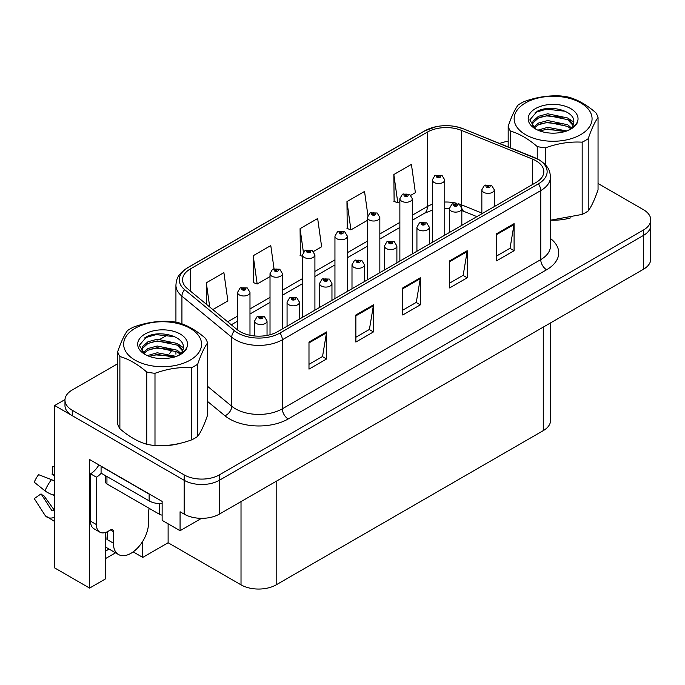 <?xml version="1.0" encoding="UTF-8"?>
<svg xmlns="http://www.w3.org/2000/svg" width="685" height="685" viewBox="0 0 685 685"><rect width="100%" height="100%" fill="white"/><g stroke="black" fill="none" stroke-linecap="round" stroke-linejoin="round"><path stroke-width="1.03" d="M105.242 532.562L105.242 579.056L89.598 588.09L89.598 459.524L162.139 501.411L162.139 520.36L180.069 530.712L180.069 511.763L184.171 514.127A24.857 14.351 0 0 0 219.337 514.127L643.472 269.256A24.857 14.351 0 0 0 650.75 259.11L650.75 225.279A24.857 14.351 0 0 1 643.472 235.426A24.857 14.351 0 0 0 650.75 225.279L650.75 219.868A24.857 14.351 0 0 0 643.472 209.713L598.048 183.494M201.501 518.331L180.069 530.712M117.674 363.744L72.25 389.97A24.857 14.351 0 0 0 64.972 400.117A24.857 14.351 0 0 0 72.25 410.264L184.171 474.885A24.857 14.351 0 0 0 219.337 474.885L219.337 480.296L643.472 235.426L219.337 480.296A24.857 14.351 0 0 1 184.171 480.296A24.857 14.351 0 0 0 219.337 480.296L219.337 514.127M89.598 588.09L54.672 567.925L54.672 405.529L184.171 480.296L72.25 415.684A24.857 14.351 0 0 1 64.972 405.529L64.972 400.117M64.989 399.578L54.672 405.529M550.543 322.909L550.543 420.487A24.857 14.351 180 0 1 543.265 430.634L276.175 584.844A24.857 14.351 180 0 1 241.017 584.844L168.116 542.751L168.116 523.811M168.116 542.751L142.745 557.402L142.745 541.278M133.173 551.879L142.745 557.402M105.242 558.754L115.542 552.812M105.242 551.271A26.518 15.31 120 0 0 108.924 548.993M536.055 160.829A26.518 15.31 180 0 1 543.822 171.652A26.518 15.31 180 0 1 536.055 182.475L277.639 331.677A26.518 15.31 180 0 1 237.164 329.631L187.356 288.565A26.518 15.31 180 0 1 182.561 279.78A26.518 15.31 180 0 1 190.327 268.957L427.414 132.068A26.518 15.31 180 0 1 461.382 130.356L532.519 159.108A26.518 15.31 180 0 1 536.055 160.829M538.401 159.477A29.832 17.228 0 0 0 534.42 157.541L463.283 128.789A29.832 17.228 0 0 0 456.116 126.656A29.832 17.228 0 0 0 436.225 126.656A29.832 17.228 0 0 0 425.077 130.715L187.981 267.604A29.832 17.228 0 0 0 184.642 289.661L234.45 330.727A29.832 17.228 0 0 0 279.985 333.03L538.401 183.837A29.832 17.228 0 0 0 538.401 159.477M308.986 342.063L308.986 369.129L326.565 358.983L326.565 331.917L308.986 342.063M308.986 364.326L322.532 356.508L326.497 332.816A6.627 3.827 -120 0 0 326.565 331.917M322.412 356.577L326.565 358.983M355.866 314.997L355.866 342.063L373.445 331.917L373.445 304.851L355.866 314.997M355.866 337.26L369.403 329.442L373.376 305.75A6.627 3.827 -120 0 0 373.445 304.851M369.292 329.511L373.445 331.917M496.505 233.799L496.505 260.865L514.084 250.719L514.084 223.652L496.505 233.799M496.505 256.07L510.042 248.253L514.015 224.552A6.627 3.827 -120 0 0 514.084 223.652M509.923 248.321L514.084 250.719M449.625 260.865L449.625 287.931L467.204 277.785L467.204 250.719L449.625 260.865M449.625 283.128L463.163 275.31L467.136 251.618A6.627 3.827 -120 0 0 467.204 250.719M463.043 275.387L467.204 277.785M402.746 287.931L402.746 314.997L420.325 304.851L420.325 277.785L402.746 287.931M402.746 310.194L416.283 302.376L420.256 278.684A6.627 3.827 -120 0 0 420.325 277.785M416.163 302.445L420.325 304.851M551.151 220.202A39.781 22.965 0 0 0 570.922 217.796M160.65 445.652A39.781 22.965 0 0 0 180.42 443.255M219.337 474.885L643.472 230.014A24.857 14.351 0 0 0 650.75 219.868M508.176 141.29A24.857 14.351 0 0 0 499.707 143.49M167.619 334.905L160.444 339.049M212.855 309.586L227.874 300.921L223.901 272.639L206.322 282.794L206.322 304.2M367.888 215.313L364.54 191.449L346.961 201.595L347.244 228.499M410.906 195.251L415.384 192.656L411.42 164.383L393.841 174.529L394.123 201.433M274.017 268.64L270.781 245.572L253.202 255.728L253.484 282.631M313.516 251.472L321.633 246.788L317.66 218.515L300.081 228.662L300.364 255.565M302.479 256.353L300.081 255.454M300.081 228.662L303.369 252.097M346.961 201.595L350.925 229.877L367.408 220.364M350.925 229.877L346.961 228.388M393.841 174.529L397.805 202.811L399.869 201.621M397.805 202.811L393.841 201.33M253.202 255.728L257.175 284.001L270.018 276.586M257.175 284.001L253.202 282.52M206.322 282.794L209.721 307.008M249.982 335.273L249.982 292.392A6.216 3.588 180 0 1 246.146 295.706A6.216 3.588 180 0 1 239.373 294.935A6.216 3.588 180 0 1 237.549 292.392L240.033 288.077A4.144 2.492 57.8 0 1 242.242 288.205A2.072 1.199 0 0 0 242.302 289.858A2.072 1.199 0 0 0 245.23 289.858A2.072 1.199 0 0 0 245.23 288.162A2.072 1.199 0 0 0 242.37 288.128L243.209 288.659A0.831 0.48 180 0 1 244.083 289.455A0.831 0.48 180 0 1 243.158 288.685L242.242 288.205M243.209 289.361L243.209 288.659M242.37 288.128A4.144 2.286 -117.9 0 0 240.435 287.846A4.144 2.286 -117.9 0 0 240.247 287.965M243.158 289.335L243.158 288.685M267.039 335.419L267.039 320.982A6.216 3.588 180 0 1 263.203 324.296A6.216 3.588 180 0 1 256.43 323.517A6.216 3.588 180 0 1 254.606 320.982L257.08 316.667A4.144 2.492 57.8 0 1 259.29 316.787A2.072 1.199 0 0 0 259.358 318.448A2.072 1.199 0 0 0 262.286 318.448A2.072 1.199 0 0 0 262.286 316.753A2.072 1.199 0 0 0 259.418 316.718L260.257 317.249A0.831 0.48 180 0 1 261.139 318.037A0.831 0.48 180 0 1 260.231 317.934L259.29 316.787M260.257 317.951L260.257 317.249M259.418 316.718A4.144 2.286 -117.9 0 0 257.483 316.436A4.144 2.286 -117.9 0 0 257.303 316.556M260.231 317.934A0.831 0.48 180 0 1 260.206 317.275M282.451 328.903L282.451 273.649A6.216 3.588 180 0 1 278.607 276.963A6.216 3.588 180 0 1 271.834 276.192A6.216 3.588 180 0 1 270.018 273.649L272.493 269.333A4.144 2.492 57.8 0 1 274.702 269.462A2.072 1.199 0 0 0 274.771 271.114A2.072 1.199 0 0 0 277.699 271.114A2.072 1.199 0 0 0 277.699 269.419A2.072 1.199 0 0 0 274.831 269.385L275.67 269.916A0.831 0.48 180 0 1 276.552 270.712A0.831 0.48 180 0 1 275.618 269.941L274.702 269.462M275.67 270.618L275.67 269.916M274.831 269.385A4.144 2.286 -117.9 0 0 272.895 269.111A4.144 2.286 -117.9 0 0 272.716 269.222M275.618 270.592L275.618 269.941M314.912 310.159L314.912 254.906A6.216 3.588 180 0 1 311.076 258.228A6.216 3.588 180 0 1 304.303 257.449A6.216 3.588 180 0 1 302.479 254.906L304.962 250.599A4.144 2.492 57.8 0 1 307.171 250.719A2.072 1.199 0 0 0 307.231 252.371A2.072 1.199 0 0 0 310.159 252.371A2.072 1.199 0 0 0 310.159 250.676A2.072 1.199 0 0 0 307.3 250.642L308.139 251.172A0.831 0.48 180 0 1 309.012 251.969A0.831 0.48 180 0 1 308.113 251.866L308.139 251.172M307.3 250.642A4.144 2.286 -117.9 0 0 305.356 250.367A4.144 2.286 -117.9 0 0 305.176 250.479M308.087 251.849L307.171 250.719M308.113 251.866A0.831 0.48 180 0 1 308.087 251.198M347.372 291.416L347.372 236.162A6.216 3.588 180 0 1 343.536 239.485A6.216 3.588 180 0 1 336.763 238.705A6.216 3.588 180 0 1 334.948 236.162L337.422 231.855A4.144 2.492 57.8 0 1 339.632 231.975A2.072 1.199 0 0 0 339.692 233.628A2.072 1.199 0 0 0 342.628 233.628A2.072 1.199 0 0 0 342.628 231.941A2.072 1.199 0 0 0 339.76 231.898L340.599 232.429A0.831 0.48 180 0 1 341.472 233.225A0.831 0.48 180 0 1 340.548 232.463L339.632 231.975M340.599 233.14L340.599 232.429M339.76 231.898A4.144 2.286 -117.9 0 0 337.825 231.624A4.144 2.286 -117.9 0 0 337.636 231.735M340.548 233.106L340.548 232.463M299.499 319.056L299.499 302.239A6.216 3.588 180 0 1 295.663 305.553A6.216 3.588 180 0 1 288.89 304.774A6.216 3.588 180 0 1 287.066 302.239L289.55 297.924A4.144 2.492 57.8 0 1 291.759 298.043A2.072 1.199 0 0 0 291.819 299.705A2.072 1.199 0 0 0 294.747 299.705A2.072 1.199 0 0 0 294.747 298.009A2.072 1.199 0 0 0 291.887 297.975L292.726 298.506A0.831 0.48 180 0 1 293.6 299.294A0.831 0.48 180 0 1 292.675 298.532L291.759 298.043M292.726 299.208L292.726 298.506M291.887 297.975A4.144 2.286 -117.9 0 0 289.943 297.692A4.144 2.286 -117.9 0 0 289.764 297.812M292.675 299.182L292.675 298.532M331.96 300.313L331.96 283.496A6.216 3.588 180 0 1 328.124 286.809A6.216 3.588 180 0 1 321.351 286.03A6.216 3.588 180 0 1 319.535 283.496L322.01 279.18A4.144 2.492 57.8 0 1 324.219 279.309A2.072 1.199 0 0 0 324.279 280.961A2.072 1.199 0 0 0 327.216 280.961A2.072 1.199 0 0 0 327.216 279.266A2.072 1.199 0 0 0 324.347 279.232L325.187 279.763A0.831 0.48 180 0 1 326.069 280.559A0.831 0.48 180 0 1 325.135 279.788L324.219 279.309M325.187 280.465L325.187 279.763M324.347 279.232A4.144 2.286 -117.9 0 0 322.412 278.949A4.144 2.286 -117.9 0 0 322.224 279.069M325.135 280.439L325.135 279.788M364.429 281.569L364.429 264.752A6.216 3.588 180 0 1 360.593 268.066A6.216 3.588 180 0 1 353.82 267.287A6.216 3.588 180 0 1 351.996 264.752L354.479 260.437A4.144 2.492 57.8 0 1 356.688 260.565A2.072 1.199 0 0 0 356.748 262.218A2.072 1.199 0 0 0 359.676 262.218A2.072 1.199 0 0 0 359.676 260.523A2.072 1.199 0 0 0 356.808 260.488L357.656 261.019A0.831 0.48 180 0 1 358.529 261.816A0.831 0.48 180 0 1 357.621 261.713L356.688 260.565M357.656 261.721L357.656 261.019M356.808 260.488A4.144 2.286 -117.9 0 0 354.873 260.206A4.144 2.286 -117.9 0 0 354.693 260.326M357.621 261.713A0.831 0.48 180 0 1 357.604 261.045M396.889 262.826L396.889 246.009A6.216 3.588 180 0 1 393.053 249.323A6.216 3.588 180 0 1 386.28 248.552A6.216 3.588 180 0 1 384.456 246.009L386.939 241.694A4.144 2.492 57.8 0 1 389.149 241.822A2.072 1.199 0 0 0 389.208 243.475A2.072 1.199 0 0 0 392.137 243.475A2.072 1.199 0 0 0 392.137 241.779A2.072 1.199 0 0 0 389.277 241.745L390.116 242.276A0.831 0.48 180 0 1 390.989 243.072A0.831 0.48 180 0 1 390.09 242.969L390.116 242.276M389.277 241.745A4.144 2.286 -117.9 0 0 387.342 241.462A4.144 2.286 -117.9 0 0 387.153 241.582M390.065 242.952L389.149 241.822M390.09 242.969A0.831 0.48 180 0 1 390.065 242.302M113.385 531.654L110.456 529.967A4.144 2.389 -60 0 1 112.528 529.762A4.144 2.389 -60 0 1 113.385 531.654L113.385 543.162A24.857 14.351 120 0 0 118.539 554.542A24.857 14.351 120 0 0 130.963 553.309A24.857 14.351 120 0 0 148.542 522.861L148.542 511.361A4.144 2.389 -60 0 1 149.407 508.467M107.528 539.104L106.946 539.438L107.528 539.78L107.528 531.637M106.946 539.438A24.857 14.351 -60 0 1 107.528 533.906M54.672 510.119A9.119 7.244 -37.9 0 0 53.644 510.402L52.608 510.753A0.831 0.659 142.1 0 1 51.82 510.539L41.057 493.885A11.371 6.567 120 0 0 43.652 495.383L54.338 510.197M54.672 476.144A11.371 6.567 120 0 0 52.129 474.714L54.672 474.842M41.057 493.885L34.25 498.594L45.013 515.257A9.119 7.244 -37.9 0 0 45.304 515.659A9.119 7.244 -37.9 0 0 53.644 517.569L54.672 517.226M54.672 481.332A9.119 1.704 37.7 0 0 51.495 479.646L38.608 474.654A19.06 11.003 120 0 0 34.25 482.206L45.013 490.871A9.119 1.704 -157.7 0 0 53.644 495.221L54.672 495.597M54.672 466.553L52.805 466.459L52.129 474.714M110.456 529.967L108.11 531.32A16.577 9.573 -60 0 1 99.83 532.142L93.965 528.76A16.577 9.573 -60 0 1 90.531 521.165L90.531 473.806A16.577 9.573 120 0 0 98.905 464.901M101.217 473.207A16.577 9.573 -60 0 1 96.397 477.188L90.531 473.806M99.83 532.142A16.577 9.573 -60 0 1 96.397 524.556L96.397 477.188M151.334 495.169A16.577 9.573 180 0 1 149.133 494.099L101.08 466.365A16.577 9.573 0 0 0 101.269 466.271M149.133 494.099L149.133 500.872A16.577 9.573 0 0 0 162.139 503.646M101.08 466.365L101.08 473.129L149.133 500.872M105.73 475.81L105.73 482.266A4.144 2.389 0 0 0 106.946 483.952L159.682 514.401A4.144 2.389 0 0 0 162.139 515.086M525.566 102.87A38.951 22.485 -0 0 0 525.566 134.68A38.951 22.485 -0 0 0 580.649 134.68A38.951 22.485 -0 0 0 580.649 102.87A38.951 22.485 -0 0 0 525.566 102.87M550.457 220.202L582.173 214.414A45.578 26.313 -0 0 0 585.341 212.744A45.578 26.313 -0 0 0 588.218 210.92C591.48 206.476 594.751 199.421 598.048 189.745L598.048 117.503A45.578 26.313 -0 0 0 595.839 112.734C586.882 104.985 577.926 99.822 568.978 97.236A45.578 26.313 -0 0 0 560.724 95.951C548.428 95.275 536.201 97.167 524.042 101.628A45.578 26.313 -0 0 0 520.883 103.289A45.578 26.313 -0 0 0 517.997 105.122C514.709 109.643 511.43 116.698 508.176 126.297A45.578 26.313 -0 0 0 510.385 131.066L510.385 147.806M537.237 158.783L537.237 146.564C528.281 138.824 519.333 133.652 510.385 131.066M537.237 146.564A45.578 26.313 -0 0 0 545.491 147.849L545.491 164.871M582.173 214.414L582.173 142.172C570.014 141.47 557.787 143.362 545.491 147.849M582.173 142.172A45.578 26.313 -0 0 0 585.341 140.511A45.578 26.313 -0 0 0 588.218 138.678L588.218 210.92M566.837 130.981L547.752 127.316L537.862 130.159M564.86 131.648L547.752 129.003L539.78 130.938M571.358 127.872L567.762 124.773L547.752 120.543L538.461 123.077L533.418 127.307M570.545 128.677L567.762 126.46L547.752 122.238L538.461 124.773L534.146 128.009M573.396 124.653L567.762 118L547.752 113.778L538.461 116.313L533.101 121.108L532.391 123.934L533.598 127.573M573.054 125.458L567.762 119.695L547.752 115.474L538.461 118L533.101 122.803L532.451 124.781M568.507 130.21A20.721 11.962 -0 0 0 573.824 122.213A20.721 11.962 -0 0 0 573.816 121.887C574.861 110.636 549.627 104.274 537.074 111.364L529.805 119.918L535.387 128.874M532.391 125.629L532.459 126.519M577.549 121.605A24.925 14.394 -0 0 0 564.877 106.089A24.925 14.394 -0 0 0 535.482 108.598A24.925 14.394 -0 0 0 535.482 128.951A24.925 14.394 -0 0 0 561.589 132.308L564.551 131.743C570.554 129.91 574.689 127.162 576.958 123.471L577.549 121.605C576.025 124.739 573.328 127.436 569.449 129.696L567.522 130.715M508.176 146.915L508.176 126.297M598.048 117.503C594.785 121.947 591.515 129.003 588.218 138.678M562.77 130.792L546.587 129.465L540.542 130.638M562.77 124.028L546.587 122.701L540.542 123.865M533.812 126.734L533.281 127.067M562.77 117.255L546.587 115.928L540.542 117.101M565.099 111.244L546.587 109.163L535.156 112.434M573.824 122.161L568.978 118.856M135.065 328.329A38.951 22.485 -0 0 0 135.065 360.13A38.951 22.485 -0 0 0 190.147 360.13A38.951 22.485 -0 0 0 190.147 328.329A38.951 22.485 -0 0 0 135.065 328.329M130.381 328.749A45.578 26.313 -0 0 0 127.504 330.572C124.208 335.093 120.928 342.149 117.674 351.748A45.578 26.313 -0 0 0 119.884 356.517L119.884 428.759C128.831 436.499 137.779 441.662 146.736 444.257A45.578 26.313 -0 0 0 154.99 445.541C167.157 446.235 179.384 444.342 191.672 439.864A45.578 26.313 -0 0 0 194.84 438.203A45.578 26.313 -0 0 0 197.717 436.371C200.979 431.935 204.25 424.871 207.546 415.196L207.546 342.954A45.578 26.313 -0 0 0 205.337 338.193C196.381 330.444 187.425 325.272 178.485 322.686A45.578 26.313 -0 0 0 170.222 321.411C157.935 320.734 145.708 322.626 133.541 327.079A45.578 26.313 -0 0 0 130.381 328.749M146.736 444.257L146.736 372.024C137.779 364.274 128.831 359.103 119.884 356.517M146.736 372.024A45.578 26.313 -0 0 0 154.99 373.299L154.99 445.541M191.672 439.864L191.672 367.622C179.513 366.929 167.286 368.821 154.99 373.299M191.672 367.622A45.578 26.313 -0 0 0 194.84 365.961A45.578 26.313 -0 0 0 197.717 364.137L197.717 436.371M117.674 351.748L117.674 423.989A45.578 26.313 -0 0 0 119.884 428.759M176.345 356.431L157.25 352.766L147.361 355.609M174.358 357.099L157.25 354.453L149.279 356.388M180.857 353.323L177.261 350.223L157.25 346.002L147.96 348.528L142.925 352.758M180.044 354.128L177.261 351.91L157.25 347.689L147.96 350.223L143.644 353.46M182.895 350.103L177.261 343.459L157.25 339.229L147.96 341.764L142.6 346.559L141.889 349.384L143.096 353.023M182.552 350.908L177.261 345.146L157.25 340.925L147.96 343.459L142.6 348.254L141.958 350.232M178.014 355.669A20.721 11.962 -0 0 0 183.332 347.663A20.721 11.962 -0 0 0 183.323 347.338C184.368 336.087 159.125 329.725 146.581 336.815L139.303 345.368L144.886 354.325M141.889 351.08L141.966 351.97M187.048 347.064A24.925 14.394 -0 0 0 174.384 331.54A24.925 14.394 -0 0 0 144.98 334.049A24.925 14.394 -0 0 0 144.98 354.402A24.925 14.394 -0 0 0 171.087 357.758L174.05 357.193C180.052 355.369 184.188 352.612 186.466 348.93L187.048 347.064C185.524 350.189 182.827 352.886 178.948 355.147L177.021 356.166M207.546 342.954C204.293 347.398 201.013 354.453 197.717 364.137M172.277 356.243L156.086 354.916L150.041 356.089M172.277 349.478L156.086 348.151L150.041 349.324M143.311 352.184L142.78 352.527M172.277 342.714L156.086 341.387L150.041 342.551M174.598 336.695L156.086 334.614L144.663 337.885M183.323 347.62L178.477 344.307M379.841 272.673L379.841 217.428A6.216 3.588 180 0 1 376.005 220.741A6.216 3.588 180 0 1 369.232 219.962A6.216 3.588 180 0 1 367.408 217.428L369.883 213.112A4.144 2.492 57.8 0 1 372.092 213.232A2.072 1.199 0 0 0 372.16 214.885A2.072 1.199 0 0 0 375.089 214.885A2.072 1.199 0 0 0 375.089 213.198A2.072 1.199 0 0 0 372.22 213.155L373.06 213.686A0.831 0.48 180 0 1 373.942 214.482A0.831 0.48 180 0 1 373.034 214.379L372.092 213.232M373.06 214.396L373.06 213.686M372.22 213.155A4.144 2.286 -117.9 0 0 370.285 212.881A4.144 2.286 -117.9 0 0 370.106 213.001M373.034 214.379A0.831 0.48 180 0 1 373.008 213.72M412.301 253.929L412.301 198.684A6.216 3.588 180 0 1 408.466 201.998A6.216 3.588 180 0 1 401.693 201.219A6.216 3.588 180 0 1 399.869 198.684L402.352 194.369A4.144 2.492 57.8 0 1 404.561 194.489A2.072 1.199 0 0 0 404.621 196.141A2.072 1.199 0 0 0 407.549 196.141A2.072 1.199 0 0 0 407.549 194.454A2.072 1.199 0 0 0 404.689 194.412L405.529 194.942A0.831 0.48 180 0 1 406.402 195.739A0.831 0.48 180 0 1 405.503 195.636L405.529 194.942M404.689 194.412A4.144 2.286 -117.9 0 0 402.746 194.138A4.144 2.286 -117.9 0 0 402.566 194.257M405.477 195.619L404.561 194.489M405.503 195.636A0.831 0.48 180 0 1 405.477 194.977M444.762 235.186L444.762 179.941A6.216 3.588 180 0 1 440.926 183.255A6.216 3.588 180 0 1 434.153 182.475A6.216 3.588 180 0 1 432.338 179.941L434.812 175.625A4.144 2.492 57.8 0 1 437.021 175.745A2.072 1.199 0 0 0 437.081 177.398A2.072 1.199 0 0 0 440.018 177.398A2.072 1.199 0 0 0 440.018 175.711A2.072 1.199 0 0 0 437.15 175.677L437.989 176.199A0.831 0.48 180 0 1 438.871 176.995A0.831 0.48 180 0 1 437.963 176.893L437.989 176.199M437.15 175.677A4.144 2.286 -117.9 0 0 435.215 175.394A4.144 2.286 -117.9 0 0 435.026 175.514M437.938 176.876L437.021 175.745M437.963 176.893A0.831 0.48 180 0 1 437.938 176.233M429.349 244.083L429.349 227.266A6.216 3.588 180 0 1 425.513 230.58A6.216 3.588 180 0 1 418.74 229.809A6.216 3.588 180 0 1 416.925 227.266L419.4 222.95A4.144 2.492 57.8 0 1 421.609 223.079A2.072 1.199 0 0 0 421.677 224.731A2.072 1.199 0 0 0 424.606 224.731A2.072 1.199 0 0 0 424.606 223.036A2.072 1.199 0 0 0 421.737 223.002L422.576 223.533A0.831 0.48 180 0 1 423.458 224.329A0.831 0.48 180 0 1 422.525 223.558L421.609 223.079M422.576 224.235L422.576 223.533M421.737 223.002A4.144 2.286 -117.9 0 0 419.802 222.728A4.144 2.286 -117.9 0 0 419.622 222.839M422.525 224.209L422.525 223.558M461.818 225.339L461.818 208.523A6.216 3.588 180 0 1 457.982 211.845A6.216 3.588 180 0 1 451.209 211.066A6.216 3.588 180 0 1 449.386 208.523L451.869 204.216A4.144 2.492 57.8 0 1 454.078 204.335A2.072 1.199 0 0 0 454.138 205.988A2.072 1.199 0 0 0 457.066 205.988A2.072 1.199 0 0 0 457.066 204.293A2.072 1.199 0 0 0 454.206 204.258L455.046 204.789A0.831 0.48 180 0 1 455.919 205.586A0.831 0.48 180 0 1 454.994 204.824L454.078 204.335M455.046 205.491L455.046 204.789M454.206 204.258A4.144 2.286 -117.9 0 0 452.263 203.984A4.144 2.286 -117.9 0 0 452.083 204.096M454.994 205.466L454.994 204.824M494.279 206.596L494.279 189.779A6.216 3.588 180 0 1 490.443 193.101A6.216 3.588 180 0 1 483.67 192.322A6.216 3.588 180 0 1 481.846 189.779L484.329 185.472A4.144 2.492 57.8 0 1 486.538 185.592A2.072 1.199 0 0 0 486.598 187.245A2.072 1.199 0 0 0 489.527 187.245A2.072 1.199 0 0 0 489.527 185.558A2.072 1.199 0 0 0 486.667 185.515L487.506 186.046A0.831 0.48 180 0 1 488.379 186.842A0.831 0.48 180 0 1 487.455 186.08L486.538 185.592M487.506 186.757L487.506 186.046M486.667 185.515A4.144 2.286 -117.9 0 0 484.732 185.241A4.144 2.286 -117.9 0 0 484.543 185.352M487.455 186.722L487.455 186.08M643.472 269.256L643.472 230.014M184.171 514.127L184.171 474.885M276.175 584.844L276.175 481.315M543.265 430.634L543.265 327.113M241.017 584.844L241.017 501.617M550.457 238.5A41.434 23.924 180 0 1 546.604 269.762L288.188 418.963A8.288 4.786 60 0 1 282.323 408.817L540.748 259.615A33.145 19.137 0 0 0 550.457 246.086L550.457 177.064A33.145 19.137 180 0 1 540.748 190.601A8.288 4.786 -120 0 0 538.401 183.837M288.188 418.963A41.434 23.924 180 0 1 229.586 418.963A41.434 23.924 180 0 1 224.945 415.769L207.546 401.427M234.45 330.727A8.288 5.54 129.5 0 0 231.735 337.243L231.735 406.256A33.145 19.137 0 0 0 235.452 408.817A33.145 19.137 0 0 0 282.323 408.817L282.323 339.794A33.145 19.137 180 0 1 231.735 337.243L181.927 296.168A33.145 19.137 180 0 1 175.925 285.191L175.925 322.19M534.934 157.756A8.288 3.879 112 0 0 534.668 157.627A8.288 3.879 112 0 0 534.42 157.541M436.225 126.656L424.443 130.981A8.288 4.786 60 0 1 425.077 130.715M187.981 267.604A8.288 4.786 -120 0 0 187.356 267.869C177.184 274.574 176.422 279.437 175.925 285.191M184.642 289.661A8.288 5.54 129.5 0 0 181.927 296.168L181.927 323.825M463.771 128.985A8.288 3.879 112 0 0 463.531 128.866A8.288 3.879 112 0 0 463.283 128.789M279.985 333.03A8.288 4.786 60 0 1 282.323 339.794L540.748 190.601L540.748 259.615A8.288 4.786 60 0 0 546.604 269.762M169.597 353.717A41.434 23.924 180 0 1 172.62 349.607M72.25 410.264L72.25 415.684M207.546 386.314L231.735 406.256A8.288 5.54 -50.5 0 1 224.945 415.769M190.327 268.957L190.327 291.014M532.519 159.108L532.519 184.522M461.382 130.356L461.382 204.781A26.518 15.31 0 0 0 458.505 203.77M481.846 213.061L461.382 204.781A14.916 6.987 -68 0 0 461.519 206.844M456.612 203.257A26.518 15.31 0 0 0 444.762 202.041M432.338 204.267A26.518 15.31 0 0 0 427.414 206.502L412.301 215.227M427.414 132.068L427.414 206.502A14.916 8.614 60 0 1 424.332 213.326L412.301 220.27M399.869 222.402L379.841 233.97M367.408 241.146L347.372 252.714M334.948 259.889L314.912 271.457M302.479 278.632L282.451 290.2M270.018 297.376L249.982 308.944M237.549 316.119L227.685 321.813M476.897 216.631L464.344 211.562A14.916 6.987 -68 0 1 461.81 208.24M402.746 288.787L420.256 278.684M449.625 261.721L467.136 251.618M496.505 234.664L514.015 224.552M355.866 315.853L373.376 305.75M308.986 342.92L326.497 332.816M113.385 543.162L107.528 539.78M51.495 479.646A28.35 16.363 120 0 0 45.013 490.871M53.644 517.569A25.979 14.993 120 0 0 54.672 518.691M54.672 492.909A25.979 14.993 120 0 0 53.644 495.221M96.397 524.556L90.531 521.165M159.682 514.401L159.682 503.646M106.946 483.952L106.946 476.512M550.457 177.064C549.901 171.37 549.438 166.678 539.026 159.742L463.531 128.866L456.116 126.656M424.443 130.981L187.356 267.869M175.925 351.122L175.925 354.214M464.344 211.562L461.818 210.646M449.386 208.411L444.762 208.334M432.338 210.107L424.332 213.326M399.869 227.446L379.841 239.014M367.408 246.189L347.372 257.757M334.948 264.932L314.912 276.5M302.479 283.676L282.451 295.244M270.018 302.419L249.982 313.987M237.549 321.162L231.282 324.784M249.982 292.392L247.302 287.957L240.435 287.846M237.549 329.947L237.549 292.392M267.039 320.982L264.359 316.547L257.483 316.436M254.606 335.958L254.606 320.982M282.451 273.649L279.771 269.214L272.895 269.111M270.018 334.751L270.018 273.649M314.912 254.906L312.232 250.47L305.356 250.367M302.479 317.335L302.479 254.906M347.372 236.162L344.692 231.735L337.825 231.624M334.948 298.591L334.948 236.162M299.499 302.239L296.819 297.804L289.943 297.692M287.066 326.231L287.066 302.239M331.96 283.496L329.288 279.06L322.412 278.949M319.535 307.488L319.535 283.496M364.429 264.752L361.748 260.317L354.873 260.206M351.996 288.745L351.996 264.752M396.889 246.009L394.209 241.574L387.342 241.462M384.456 270.001L384.456 246.009M118.539 554.542L105.242 546.861M54.672 521.525L45.304 515.659M379.841 217.428L377.161 212.992L370.285 212.881M367.408 279.848L367.408 217.428M412.301 198.684L409.621 194.249L402.746 194.138M399.869 261.105L399.869 198.684M444.762 179.941L442.09 175.506L435.215 175.394M432.338 242.362L432.338 179.941M429.349 227.266L426.678 222.831L419.802 222.728M416.925 251.258L416.925 227.266M461.818 208.523L459.138 204.096L452.263 203.984M449.386 232.515L449.386 208.523M494.279 189.779L491.599 185.352L484.732 185.241M481.846 213.78L481.846 189.779"/></g></svg>
